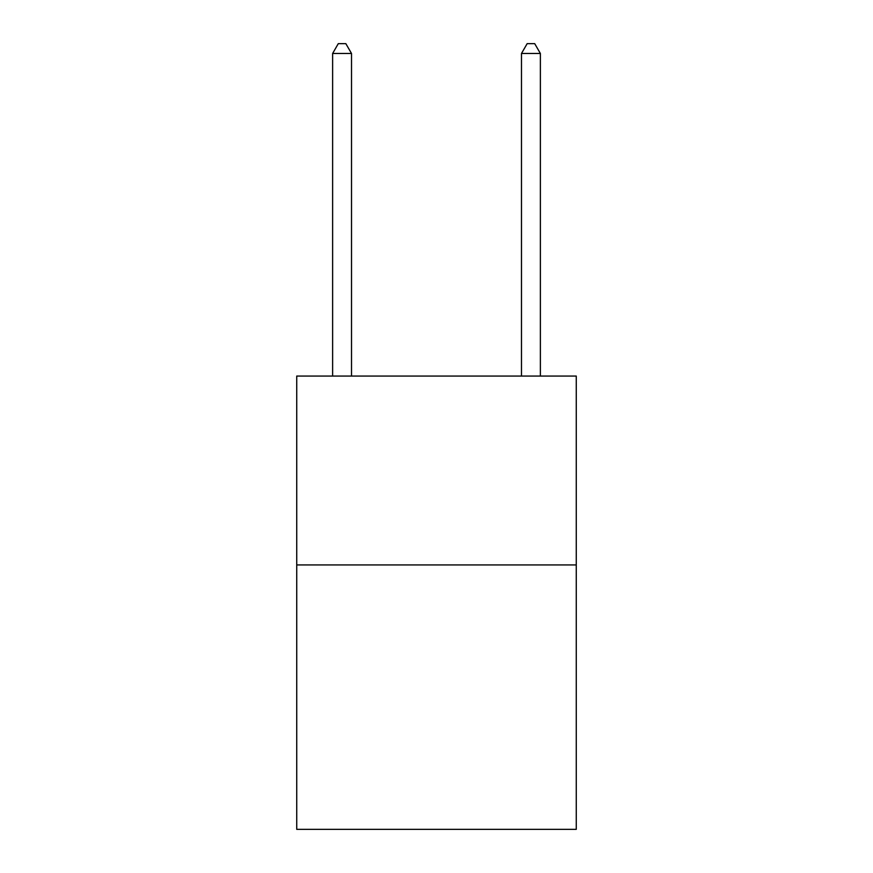 <?xml version="1.0" encoding="UTF-8"?>
<svg xmlns="http://www.w3.org/2000/svg" width="873" height="873" viewBox="0 0 873 873"><rect width="100%" height="100%" fill="white"/><g stroke="black" fill="none" stroke-linecap="round" stroke-linejoin="round"><path stroke-width="1.31" d="M576.267 564.929L576.267 829.35L296.733 829.35L296.733 376.067L576.267 376.067L576.267 564.929L296.733 564.929M351.513 376.067L351.513 53.471L332.624 53.471L332.624 376.067M332.624 53.471L338.288 43.65L345.839 43.65L351.513 53.471M540.376 376.067L540.376 53.471L521.487 53.471L521.487 376.067M521.487 53.471L527.161 43.65L534.712 43.65L540.376 53.471"/></g></svg>

